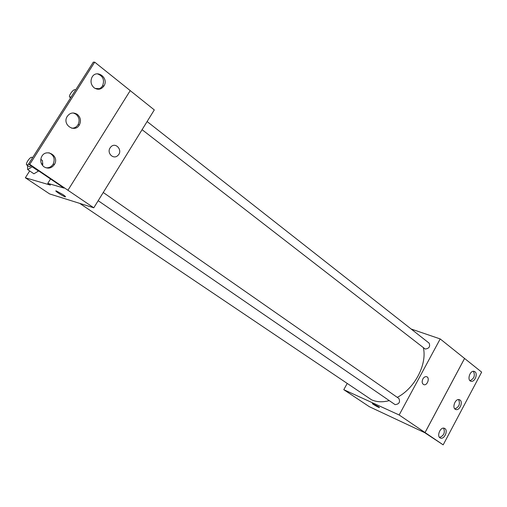 <?xml version="1.0" encoding="UTF-8"?>
<svg xmlns="http://www.w3.org/2000/svg" width="507" height="507" viewBox="0 0 507 507"><rect width="100%" height="100%" fill="white"/><g stroke="black" fill="none" stroke-linecap="round" stroke-linejoin="round"><path stroke-width="0.76" d="M411.145 329.011L440.203 338.936L399.155 414.986L443.181 444.854L424.72 432.68L369.362 406.709L343.778 389.674L347.099 383.653M378.691 406.829L379.489 407.622C378.469 407.539 371.149 403.28 372.499 403.559L378.691 406.829M399.155 414.986L343.778 389.674M98.181 200.696L395.105 404.63C399.136 404.149 400.397 402.102 398.876 398.483L103.251 192.489M142.087 129.678L425.202 349.044C429.125 348.518 430.43 346.547 429.125 343.144L147.119 121.541M79.732 203.383L371.568 399.808C376.752 402.114 382.639 402.393 389.224 400.631M397.26 397.361C414.751 388.387 427.293 364.292 423.358 347.739M422.87 378.951C423.896 377.227 425.1 376.473 426.482 376.676C430.164 377.354 427.464 385.808 423.922 384.693C422.027 383.736 421.672 381.822 422.87 378.951C421.672 381.822 422.027 383.736 423.922 384.693C427.464 385.808 430.164 377.354 426.482 376.676M440.203 338.936L464.551 358.443L425.031 432.541M443.181 444.854L481.65 372.125L464.551 358.443M425.056 432.553L464.583 358.449M444.886 428.561L444.322 428.269C440.26 426.596 436.274 436.781 440.494 438.054C444.214 439.702 448.384 430.677 444.886 428.561M474.983 371.783L474.032 371.339C469.85 370.224 466.776 380.548 471.079 381.258C474.672 382.335 478.126 373.951 474.983 371.783M460.014 400.023L459.253 399.655C455.121 398.261 451.598 408.528 455.869 409.51C459.532 410.866 463.328 402.171 460.014 400.023M439.569 437.427C443.917 435.697 445.266 432.604 443.6 428.142M469.995 380.662C474.165 378.666 475.306 375.541 473.43 371.295M454.861 408.902C459.127 407.032 460.369 403.927 458.594 399.573M130.217 90.62L154.299 109.911L93.789 207.8L49.629 193.928L25.35 177.767L29.685 170.941M110.095 147.892L110.773 147.005C115.666 141.44 123.328 150.687 117.865 155.472C113.562 159.939 106.514 153.139 110.095 147.892C106.514 153.139 113.562 159.939 117.865 155.472C123.328 150.687 115.666 141.44 110.773 147.005M25.35 177.767L50.358 185.099L47.778 183.363L63.99 188.078L28.538 164.04L29.767 164.357L93.789 207.8M62.849 194.523C65.283 196.203 66.062 196.97 65.181 196.83C62.95 196.317 53.59 190.112 56.271 190.911L62.849 194.523M33.925 173.8L38.69 170.922L33.925 173.8L27.676 169.592L27.454 165.428M42.803 164.42L42.379 160.459L42.803 164.42L42.315 165.193L42.803 164.42L41.308 163.393M95.075 88.433L99.353 88.7M28.538 164.04L93.307 62.146L94.701 62.158L130.223 90.607L67.932 190.252M55.884 190.905C55.32 191.316 63.35 196.424 65.181 196.824L65.181 196.83M94.701 62.158L29.767 164.357M77.311 114.367C73.014 111.901 69.516 112.801 66.823 117.073C62.519 125.368 75.118 133.049 79.403 124.88C81.297 120.843 80.6 117.339 77.311 114.367M94.112 87.793C97.984 90.208 101.267 89.587 103.973 85.936C109.265 77.742 96.108 68.508 91.849 77.565C90.252 81.519 91.007 84.929 94.112 87.793M44.09 166.892C48.254 169.11 51.72 168.273 54.49 164.376C59.889 155.567 45.18 147.518 41.359 157.335C40.059 161.213 40.972 164.401 44.09 166.892M50.548 178.965L47.778 183.363M71.728 128.208C74.447 128.246 76.557 127.073 78.059 124.684C79.948 120.66 79.244 117.168 75.961 114.202L73.249 112.953M97.198 89.181C99.492 89.01 101.28 87.901 102.566 85.854C104.772 79.872 103.003 75.854 97.262 73.8M45.757 167.747C48.964 168.09 51.448 166.86 53.21 164.065C55.263 158.906 53.856 155.142 48.989 152.765M32.429 166.676L27.676 169.592M32.391 157.975L32.093 157.398C30.515 156.055 24.957 163.995 26.789 164.978L29.482 166.759L31.352 165.947M40.807 159.382L42.379 160.459M32.296 166.892L38.557 171.132M26.789 164.978L28.836 164.243M70.162 98.554L70.517 97.699M75.461 90.221L75.226 89.815C73.762 88.427 68.039 96.089 69.763 97.129L71.246 96.85M455.406 409.32L455.869 409.51M470.502 381.036L471.079 381.258M440.165 437.902L440.494 438.054M53.21 164.065L54.49 164.376M102.566 85.854L103.973 85.936M78.059 124.684L79.403 124.88M32.093 157.398L32.556 157.715M69.763 97.129L70.644 97.794M75.226 89.815L75.556 90.069"/></g></svg>

